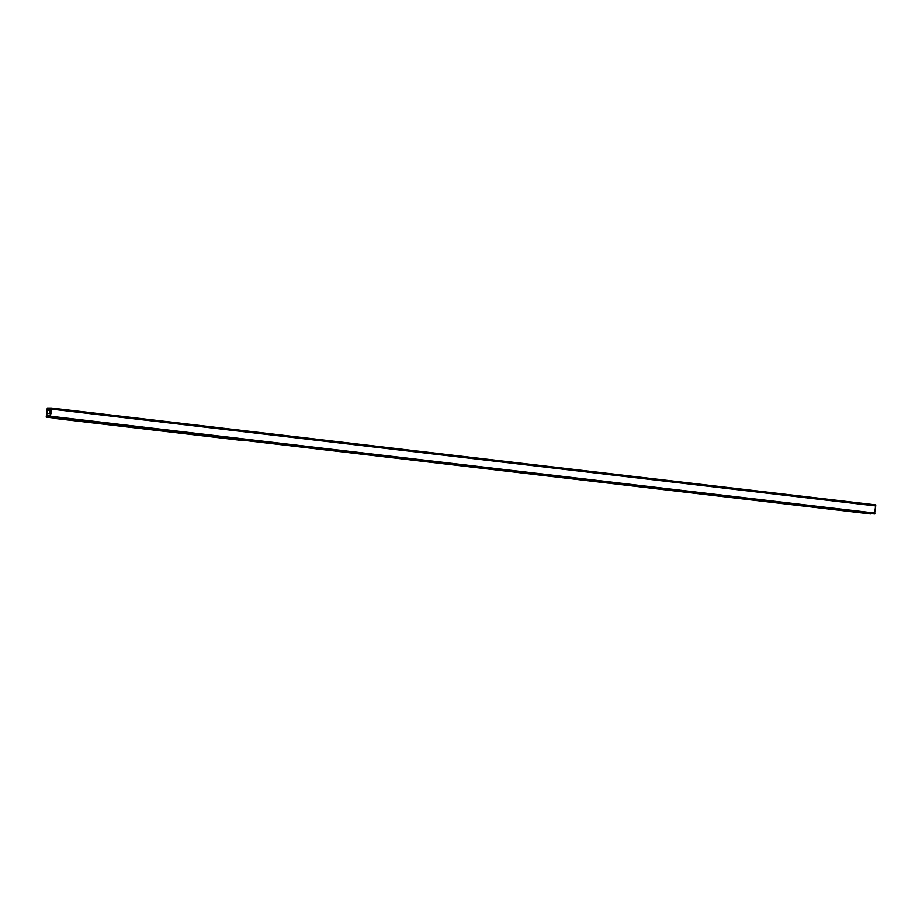 <?xml version="1.0" encoding="UTF-8"?>
<svg xmlns="http://www.w3.org/2000/svg" width="922" height="922" viewBox="0 0 922 922"><rect width="100%" height="100%" fill="white"/><g stroke="black" fill="none" stroke-linecap="round" stroke-linejoin="round"><path stroke-width="1.38" d="M47.276 408.043L46.215 417.113L47.806 409.99L50.433 410.002L50.433 417.136L51.39 408.054L47.276 408.043M870.575 513.946L244.537 440.405L871.025 513.554M874.482 513.957L875.762 504.887L51.402 408.054L875.762 504.887M232.229 439.229L235.202 439.494L232.229 439.229M198.749 435.299L201.722 435.564L198.749 435.299M165.269 431.369L168.242 431.623L165.269 431.369M131.8 427.428L134.773 427.693L131.8 427.428M98.32 423.498L101.293 423.763L98.32 423.498M64.84 419.568L67.813 419.833L64.84 419.568M53.81 417.562L53.753 418.334L56.277 417.85M242.06 440.451L53.753 418.334L242.06 440.451L244.584 440.025M556.266 476.582L58.247 418.081M553.638 476.317L244.549 440.347L870.887 513.946M244.549 440.324L553.315 476.593M556.231 476.605L58.27 418.115M46.215 417.113L53.764 418L46.215 417.113M46.526 417.113L53.764 417.966M46.665 416.537L50.076 416.94M46.584 415.303L50.353 415.741M46.803 413.321L50.698 413.771M47.714 410.152L49.834 410.394M47.806 409.99L49.857 410.232L49.546 413.021L50.675 413.079M50.134 417.124L874.494 513.957L50.122 417.124M50.433 417.136L874.805 513.957M50.745 416.271L875.116 513.093M51.54 409.138L875.9 505.959M56.207 418.346L244.514 440.462M56.23 418.254L244.537 440.382M51.194 413.379L49.546 413.021"/></g></svg>
